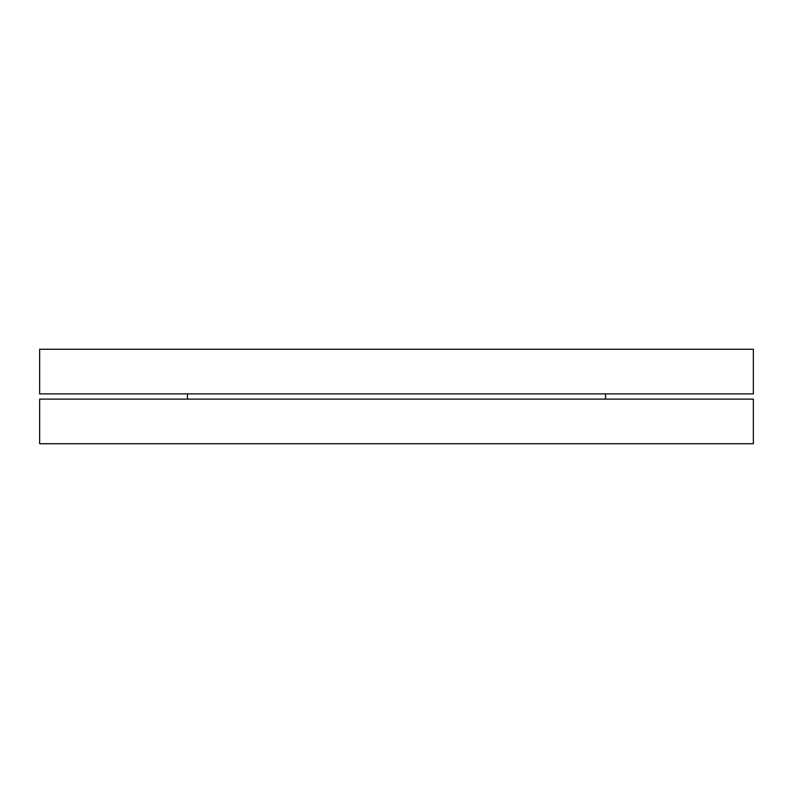 <?xml version="1.0" encoding="UTF-8"?>
<svg xmlns="http://www.w3.org/2000/svg" width="793" height="793" viewBox="0 0 793 793"><rect width="100%" height="100%" fill="white"/><g stroke="black" fill="none" stroke-linecap="round" stroke-linejoin="round"><path stroke-width="1.19" d="M753.35 399.127L39.65 399.127L39.65 443.733L753.35 443.733L753.35 399.127M753.35 349.267L39.65 349.267L39.65 393.873L753.35 393.873L753.35 349.267M605.168 399.127A7.871 7.841 -90 0 0 605.168 393.873M187.832 393.873A7.871 7.841 90 0 0 187.832 399.127"/></g></svg>
